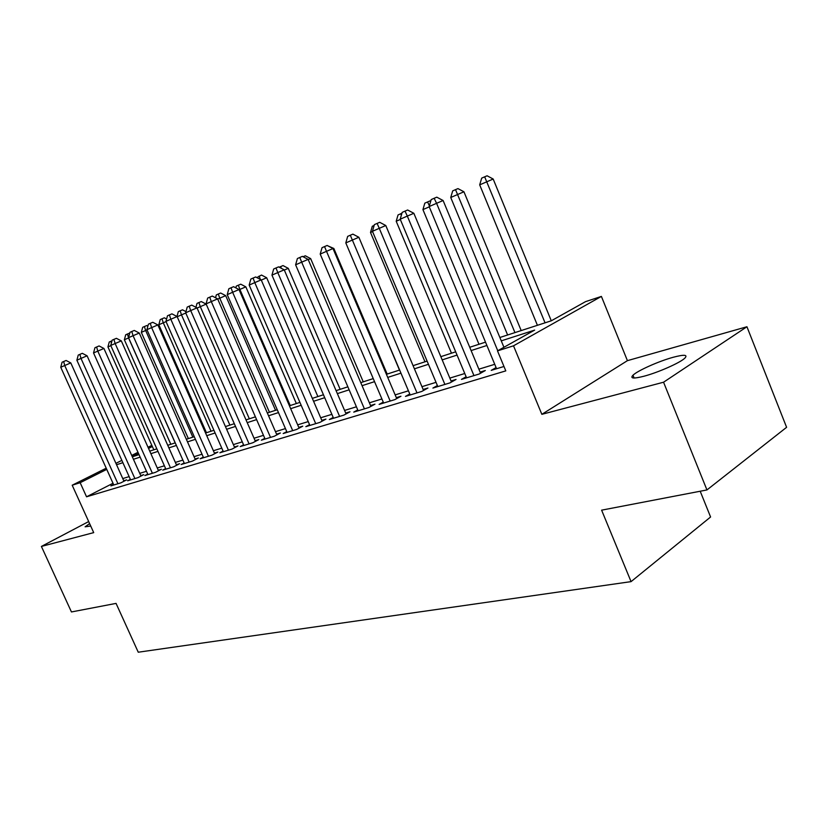 <?xml version="1.0" encoding="UTF-8"?>
<svg xmlns="http://www.w3.org/2000/svg" width="828" height="828" viewBox="0 0 828 828"><rect width="100%" height="100%" fill="white"/><g stroke="black" fill="none" stroke-linecap="round" stroke-linejoin="round"><path stroke-width="1.24" d="M673.216 357.272C658.86 361.163 637.612 370.633 632.985 375.219C629.839 378.551 633.534 378.882 644.049 376.202C658.125 372.507 679.995 362.84 684.797 358.203C688.109 354.674 684.249 354.363 673.216 357.272M89.61 523.606L85.108 526.815L90.707 526.028M499.874 337.493L551.272 320.809L585.531 301.651L601.397 296.414L513.515 345.814L497.493 350.875L534.64 330.113L501.271 340.857M627.417 360.656L541.854 414.331L663.559 382.215L706.946 489.938L786.6 427.31L746.939 326.749L627.417 360.656L601.397 296.414M700.198 491.232L710.59 516.993L631.06 581.629L138.255 652.216L116.055 603.395L71.446 611.954L41.4 546.428L93.709 532.621L72.191 485.218L106.212 468.193M663.559 382.215L746.939 326.749M88.679 521.557L41.4 546.428M496.086 367.58L491.232 370.354L503.973 366.483M466.133 376.761L461.465 379.39L479.174 374.018L485.311 370.52L480.095 372.114M437.391 385.558L432.899 388.073L449.894 382.909L456.042 379.452L451.043 380.973M409.788 394.004L405.472 396.405L421.794 391.437L427.941 388.011L423.129 389.481M383.26 402.118L379.11 404.406L394.801 399.645L400.938 396.25L396.322 397.657M357.748 409.922L353.753 412.106L368.853 407.521L374.97 404.167L370.53 405.513M333.198 417.436L329.347 419.527L343.879 415.107L349.996 411.775L345.721 413.079M309.558 424.66L305.832 426.658L319.836 422.415L325.932 419.113L321.813 420.365M286.767 431.626L283.176 433.541L296.672 429.442L302.748 426.182L298.784 427.393M264.784 438.343L261.317 440.185L274.337 436.232L280.392 432.992L276.562 434.162M243.567 444.822L240.223 446.592L252.788 442.773L258.822 439.575L255.127 440.703M223.084 451.074L219.855 452.781L231.985 449.097L237.998 445.919L234.417 447.016M203.295 457.118L200.159 458.764L211.896 455.193L217.867 452.057L214.421 453.113M184.158 462.966L181.125 464.539L192.469 461.092L198.42 457.987L195.077 459.002M165.641 468.617L162.712 470.138L173.683 466.806L179.604 463.721L176.374 464.705M147.726 474.082L144.89 475.551L155.509 472.322L161.398 469.279L158.272 470.232M130.379 479.381L127.626 480.789L137.914 477.663L143.761 474.651L140.739 475.572M113.001 483.273L86.547 496.8L505.794 370.882L497.493 350.875M494.73 364.31L478.874 369.174M464.777 373.511L449.832 378.096M436.035 382.339L421.949 386.666M408.432 390.816L395.153 394.894M381.915 398.961L369.381 402.812M356.413 406.796L344.583 410.429M331.873 414.342L320.695 417.767M308.233 421.597L297.676 424.836M285.443 428.594L275.476 431.657M263.48 435.342L254.051 438.24M242.273 441.862L233.361 444.595M221.79 448.145L213.376 450.732M202.011 454.23L194.052 456.673M182.884 460.099L175.35 462.417M164.379 465.791L157.258 467.975M146.473 471.287L139.746 473.357M129.137 476.617L122.772 478.574M113.56 484.504L110.89 485.87L120.867 482.848L126.684 479.857L123.755 480.757M541.854 414.331L513.515 345.814M86.547 496.8L80.161 482.703L72.191 485.218M706.946 489.938L601.614 510.162L631.06 581.629M132.325 456.797L139.021 454.624M149.754 451.136L156.834 448.838M167.742 445.298L175.236 442.866M186.331 439.264L194.259 436.698M205.561 433.023L213.934 430.301M225.444 426.575L234.303 423.698M246.019 419.889L255.397 416.846M267.33 412.975L277.256 409.756M289.417 405.803L299.922 402.398M312.322 398.371L323.448 394.759M336.085 390.65L347.863 386.831M360.77 382.65L373.242 378.593M386.407 374.318L399.634 370.033M413.079 365.666L427.093 361.111M440.827 356.661L455.7 351.828M469.735 347.274L485.518 342.15M152.352 446.509L148.543 448.424M138.504 453.454L132.242 456.601M115.92 463.338L121.84 460.378M131.714 455.431L137.976 452.295M148.026 447.275L151.834 445.361M106.75 469.372L80.161 482.703M486.905 345.483L471.111 350.565M457.066 355.088L442.183 359.88M428.438 364.299L414.414 368.822M400.959 373.149L387.721 377.413M374.546 381.656L362.064 385.672M349.147 389.833L337.369 393.621M324.711 397.699L313.584 401.28M301.175 405.275L290.659 408.659M278.487 412.582L268.551 415.78M256.608 419.62L247.23 422.642M235.504 426.42L226.634 429.277M215.114 432.982L206.731 435.683M195.418 439.326L187.49 441.883M176.385 445.454L168.881 447.865M157.962 451.384L150.882 453.672M140.139 457.128L133.443 459.281M122.875 462.686L116.541 464.725M123.972 481.254L70.784 362.912L64.729 365.521L117.938 483.738M60.744 367.259L62.079 362.219L63.673 361.515L64.729 365.521L60.744 367.259L113.788 485.001M63.673 361.515L66.095 360.48L70.784 362.912M110.848 345.659L107.94 346.932L153.822 449.821M107.94 346.932L109.255 342.016L111.987 340.825M110.88 341.302L111.387 343.051M140.967 476.09L87.085 355.802L80.999 358.421L134.892 478.584M76.88 360.221L78.236 355.098L79.881 354.374L80.999 358.421L76.88 360.221L130.607 479.888M79.881 354.374L82.324 353.328L87.085 355.802M158.51 470.77L103.924 348.464L97.787 351.103L152.393 473.274M93.543 352.956L94.93 347.75L96.628 346.994L97.787 351.103L93.543 352.956L147.964 474.62M96.628 346.994L99.081 345.949L103.924 348.464M176.623 465.274L121.312 340.877L115.144 343.537L170.464 467.779M110.745 345.452L112.163 340.153L113.922 339.376L115.144 343.537L110.745 345.452L165.89 469.165M113.922 339.376L116.396 338.321L121.312 340.877M195.346 459.592L139.28 333.042L133.07 335.713L189.136 462.107M128.537 337.689L129.986 332.297L131.797 331.5L133.07 335.713L128.537 337.689L184.416 463.545M131.797 331.5L134.281 330.434L139.28 333.042M175.163 442.887L128.557 337.938L124.376 339.759L170.827 444.294M128.63 337.907L127.388 334.036L129.768 333.084M124.376 339.759L125.711 334.771L127.388 334.036M192.831 437.153L145.645 330.486L141.329 332.37L188.36 438.602M147.022 329.896L145.645 330.486L144.424 326.542L146.742 325.549L147.881 326.139M141.329 332.37L142.695 327.298L144.424 326.542M211.068 431.233L163.282 322.806L158.821 324.752L206.451 432.733M166.055 321.606L163.282 322.806L161.998 318.801L164.337 317.807L166.604 318.987M158.821 324.752L160.218 319.587L161.998 318.801M229.894 425.126L181.487 314.868L177.182 316.741M185.762 313.025L181.487 314.868L180.152 310.81L182.502 309.817L185.969 311.618M176.985 316.482L178.32 311.628L180.152 310.81M214.69 453.723L157.869 324.928L151.617 327.619L208.449 456.249M146.929 329.668L148.409 324.183L150.282 323.355L151.617 327.619L146.929 329.668L203.564 457.729M150.282 323.355L152.787 322.289L157.869 324.928M249.342 418.813L200.304 306.66L197.095 308.057M206.182 304.135L200.304 306.66L198.917 302.562L201.276 301.558L206.172 304.114M195.936 307.302L197.012 303.4L198.917 302.562M234.707 447.658L177.099 316.544L170.816 319.246L228.424 450.173M165.952 321.367L167.473 315.779L169.419 314.93L170.816 319.246L165.952 321.367L223.363 451.715M169.419 314.93L171.934 313.853L177.099 316.544M275.538 410.305L225.682 295.637L217.723 299.074M269.442 412.292L219.762 298.183L218.302 294.033L220.672 293.019L225.682 295.637M215.539 297.769L216.336 294.892L218.302 294.033M255.417 441.376L197.002 307.861L190.688 310.572L249.093 443.901M185.658 312.777L187.211 307.084L189.229 306.194L190.688 310.572L185.658 312.777L243.867 445.485M189.229 306.194L191.754 305.118L197.002 307.861M296.352 403.557L245.833 286.85L239.106 289.748M290.224 405.544L239.882 289.407L238.361 285.205L240.741 284.19L245.833 286.85M235.835 287.875L236.322 286.095L238.361 285.205M276.873 434.876L217.629 298.867L211.285 301.599L270.518 437.391M206.068 303.866L207.662 298.08L209.753 297.159L211.285 301.599L206.068 303.866L265.084 439.037M209.753 297.159L212.289 296.072L217.629 298.867M317.88 396.571L266.678 277.763L261.286 280.081M256.846 277.587L261.503 275.051L266.678 277.763M259.123 276.066L260.375 279.44M299.105 428.138L239.013 289.541L232.637 292.284L292.708 430.653M227.224 294.644L228.859 288.734L231.022 287.782L232.637 292.284L227.224 294.644L287.078 432.361M231.022 287.782L233.579 286.695L239.013 289.541M340.163 389.336L288.279 268.344L284.314 270.052M279.243 267.216L283.01 265.581L288.279 268.344M280.609 266.606L281.251 268.272M322.154 421.162L261.193 279.864L254.786 282.617L315.727 423.657M249.176 285.07L250.853 279.046L253.089 278.063L254.786 282.617L249.176 285.07L309.889 425.437M253.089 278.063L255.655 276.966L261.193 279.864M363.244 381.843L310.645 258.595L308.233 259.63M303.069 256.732L305.294 255.78L310.645 258.595M346.073 413.917L284.221 269.824L277.784 272.588L339.604 416.401M271.957 275.134L273.675 268.986L276.003 267.961L277.784 272.588L271.957 275.134L333.549 418.243M276.003 267.961L278.581 266.864L284.221 269.824M387.173 374.07L333.85 248.483L333.104 248.804M327.857 245.844L333.85 248.483M370.913 406.393L308.13 259.392L301.671 262.166L364.413 408.877M295.617 264.815L297.387 258.543L299.808 257.477L301.671 262.166L295.617 264.815L358.12 410.781M299.808 257.477L302.396 256.369L308.13 259.392M345.918 243.184L399.479 370.075M396.715 398.579L332.991 248.545L326.511 251.329L390.185 401.042M320.208 254.082L322.03 247.686L324.545 246.578L326.511 251.329L320.208 254.082L383.643 403.029M324.545 246.578L327.143 245.471L332.991 248.545M372.559 231.571L370.509 232.461L424.981 361.805M370.509 232.461L372.289 226.261L374.132 225.464M423.553 390.464L358.855 237.263L352.366 240.058L416.991 392.896M345.804 242.914L347.667 236.384L350.296 235.235L352.366 240.058L345.804 242.914L410.191 394.966M350.296 235.235L352.894 234.127L358.855 237.263M400.317 219.461L396.208 221.252L451.467 353.204M396.208 221.252L398.04 214.938L401.932 213.241M400.68 213.779L401.352 215.249M451.477 382.019L385.786 225.516L379.276 228.321L444.895 384.43M372.445 231.302L374.37 224.626L377.102 223.425L379.276 228.321L372.445 231.302L437.815 386.572M377.102 223.425L379.71 222.308L385.786 225.516M429.277 206.845L422.932 209.608L478.988 344.272M422.932 209.608L424.816 203.15L429.991 200.914L430.695 201.287M427.558 201.949L429.38 205.789M480.561 373.221L413.845 213.282L407.324 216.087L473.958 375.601M400.203 219.192L402.18 212.372L405.027 211.119L407.324 216.087L400.203 219.192L466.578 377.837M405.027 211.119L407.645 210.001L413.845 213.282M521.185 330.569L463.939 191.775L450.742 197.488L507.616 334.978M514.954 332.597L455.524 189.643L457.956 188.608L463.939 191.775M450.742 197.488L452.678 190.895L455.524 189.643M503.931 347.284L443.115 200.521L436.584 203.315L497.763 350.73M429.152 206.565L431.191 199.589L434.162 198.275L436.584 203.315L429.152 206.565L496.572 368.729M434.162 198.275L436.78 197.167L443.115 200.521M551.282 320.809L493.177 179.024L479.691 184.861L537.413 325.3M545.062 322.827L484.659 176.819L487.092 175.784L493.177 179.024M479.691 184.861L481.689 178.123L484.659 176.819M632.985 375.219L634.113 378.023"/></g></svg>
